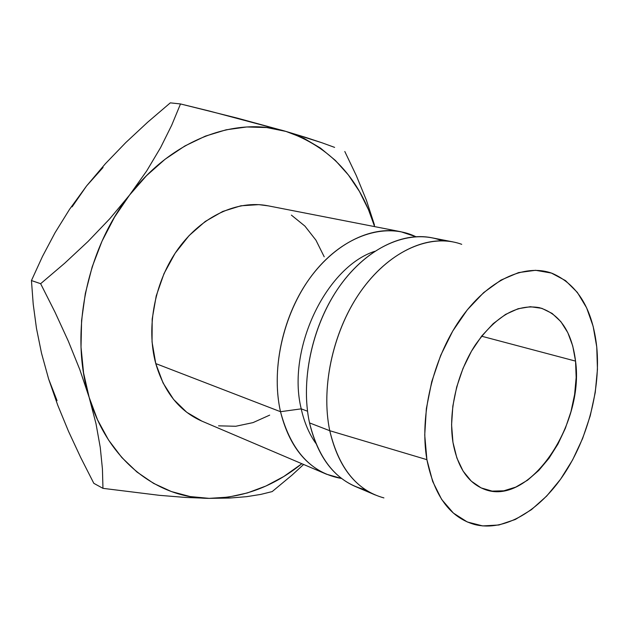 <?xml version="1.0" encoding="UTF-8"?>
<svg xmlns="http://www.w3.org/2000/svg" width="629" height="629" viewBox="0 0 629 629"><rect width="100%" height="100%" fill="white"/><g stroke="black" fill="none" stroke-linecap="round" stroke-linejoin="round"><path stroke-width="0.94" d="M575.551 361.109L481.586 336.201L575.551 361.109L572.752 345.997L567.814 332.678L560.879 321.663L552.12 313.423L541.828 308.336L530.349 306.716L518.092 308.737L505.551 314.414L493.246 323.62L481.712 336.035L471.475 351.186L462.999 368.429L456.693 387.008L452.833 406.09L451.583 424.827L452.966 442.384C448.084 412.16 456.984 372.981 475.257 345.03C495.652 316.222 517.014 303.768 539.328 307.66C559.81 313.871 571.879 331.687 575.551 361.109C584.6 425.275 528.242 507.918 483.685 489C467.709 482.459 457.472 466.922 452.966 442.384L456.882 458.022L463.109 471.113L471.325 481.185L481.138 487.907L492.122 491.115L503.821 490.809L515.772 487.098L527.55 480.21L538.739 470.468L548.983 458.274L557.939 444.066L565.345 428.349L570.967 411.641L574.615 394.493L576.164 377.455L575.551 361.109M280.51 411.704L155.764 363.586C164.177 392.103 179.54 411.287 201.87 421.123L186.789 412.317L173.612 399.462L163.092 383.022L155.764 363.586L280.51 411.704C290.944 450.914 311.316 473.173 341.61 478.488L326.451 474.195C303.752 464.186 288.444 443.359 280.51 411.704L301.228 408.85L280.51 411.704C271.256 371.118 281.981 318.659 307.542 281.446C333.142 244.209 370.379 225.677 400.846 231.731L415.808 236.677C385.726 222.084 344.338 234.869 314.311 272.302C284.277 309.641 270.368 367.572 280.51 411.704M315.797 443.303C309.059 433.743 304.2 422.256 301.228 408.85C304.2 422.256 309.059 433.743 315.797 443.303M307.534 411.224L301.228 408.85L307.534 411.224M365.63 489.81C337.655 482.891 318.958 460.585 309.523 422.9C317.291 455.262 332.529 476.444 355.236 486.453L375.261 494.984C352.57 484.983 337.403 463.557 329.761 430.708L309.523 422.9L329.761 430.708C338.764 468.062 356.816 490.463 383.91 497.909M426.902 459.665L329.761 430.708L426.902 459.665L424.732 435.032L426.36 408.614L431.753 381.63L440.693 355.361L452.738 331.066L467.3 309.845L483.646 292.627L500.999 280.078L518.563 272.593L535.594 270.297L551.421 273.072L565.479 280.589L577.32 292.367L586.613 307.825L593.139 326.286L596.756 347.043C600.774 388.777 587.934 438.13 563.828 474.494C539.69 510.677 504.89 531.843 475.044 524.617C450.348 517.871 434.301 496.218 426.902 459.665C419.323 416.327 432.815 358.782 460.106 319.493C487.412 280.125 524.57 263.103 552.152 273.324C577.705 284.473 592.581 309.043 596.756 347.043L597.448 369.365L595.238 392.527L590.246 415.8L582.635 438.468L572.642 459.854L560.533 479.267L546.672 496.069L531.458 509.647L515.355 519.452L498.891 524.995L482.663 525.915L467.284 521.968L453.407 513.099L441.668 499.457L432.666 481.437L426.902 459.665M57.05 400.649L48.637 379.02L41.506 353.168L36.466 328.322L33.211 304.129L31.45 280.55L40.641 283.703L55.014 312.181L68.294 341.083L79.804 369.585L89.161 397.402L95.993 423.663L100.263 447.447L102.433 468.998L102.959 488.348L159.341 495.322L185.335 497.429L209.198 498.365C157.934 498.396 107.905 461.033 89.161 397.402L95.993 423.663L100.263 447.447L102.433 468.998L102.959 488.348L159.341 495.322L185.335 497.429L209.198 498.365C242.645 498.082 273.529 486.531 301.857 463.715L283.813 476.491L265.988 485.989L247.441 492.924L228.413 497.114L209.198 498.365L190.1 496.556L171.45 491.571L153.594 483.379L136.918 471.986L121.782 457.48L108.55 440.033L97.574 419.889L89.161 397.402L83.578 372.981L81.015 347.137L81.589 320.42L85.34 293.436L92.204 266.814L102.024 241.159L114.572 217.068L129.535 195.084L146.526 175.672L165.128 159.2L184.902 145.952L205.392 136.123L226.149 129.802L246.749 126.972L266.814 127.561L285.983 131.422L303.964 138.349L320.483 148.098L335.343 160.403L348.372 174.956L359.442 191.468L368.46 209.63L374.617 226.613C359.599 178.282 330.052 146.549 285.983 131.422L237.314 118.126L180.507 103.95L171.67 125.297L160.584 147.618L146.691 170.939L129.535 195.084C172.582 138.726 236.559 116.113 285.983 131.422L209.52 111.074L180.507 103.95L170.31 102.857L180.507 103.95L171.67 125.297L160.584 147.618L146.691 170.939L129.535 195.084L109.863 218.664L87.997 241.505L64.669 263.244L40.641 283.703L55.014 312.181L68.294 341.083L79.804 369.585L89.161 397.402C69.481 334.636 85.827 250.421 129.535 195.084L109.863 218.664L87.997 241.505L64.669 263.244L40.641 283.703L31.45 280.55L42.481 256.443L55.038 232.746L69.599 209.26L86.574 185.94L103.062 167.487M324.21 256.805L315.939 240.168L304.9 226.078L291.4 215.126M268.363 205.872L258.81 204.637L240.86 205.801L222.745 211.446L205.227 221.479L189.109 235.584L175.137 253.22L163.996 273.639L156.22 295.921L152.187 319.052L152.053 341.948L155.764 363.586C145.857 327.064 154.86 280.793 178.565 248.274C202.31 215.739 237.919 199.857 267.946 205.793L400.846 231.731M218.546 425.833L235.773 426.265L253.023 422.609L269.676 415.132M461.725 244.327C431.423 233.21 391.309 249.556 362.493 288.923C333.692 328.212 320.413 386.434 329.761 430.708C320.9 388.565 332.34 333.661 358.546 294.569C384.791 255.453 422.468 235.828 452.919 241.89L431.549 237.723C401.082 231.661 363.57 250.829 337.584 289.175C311.638 327.497 300.497 381.394 309.523 422.9C299.899 378.886 313.234 321.097 342.278 282.586C371.338 243.997 411.751 228.728 442.045 240.773M374.703 251.325C325.798 267.254 286.502 349.693 301.228 408.85C286.502 349.693 325.798 267.254 374.703 251.325M305.843 137.444L285.983 131.422L321.851 142.736L305.843 137.444M334.612 147.383L321.851 142.736L334.612 147.383M356.344 175.68L344.802 151.495L356.344 175.68L366.432 200.321L356.344 175.68M374.483 225.025L366.432 200.321L374.483 225.025M303.626 464.469L292.068 475.068L272.184 491.587L260.744 494.418L246.678 496.666L229.569 498.058L209.198 498.365L229.569 498.058L246.678 496.666L260.744 494.418L272.184 491.587L292.068 475.068L303.634 464.469M72.115 206.839L86.574 185.94L69.599 209.26L55.038 232.746L42.481 256.443L31.45 280.55L33.211 304.129L36.466 328.322L41.506 353.168L48.637 379.02L57.758 405.241L68.537 431.392L80.732 457.574L93.823 483.331L102.959 488.348L93.823 483.331L80.732 457.574L68.537 431.392L57.758 405.241L48.63 378.988M147.666 122.215L170.31 102.857L147.666 122.215L125.855 142.508L147.666 122.215M105.35 163.76L125.855 142.508L105.35 163.76L86.574 185.94L105.35 163.76M326.451 474.195L201.87 421.123"/></g></svg>
